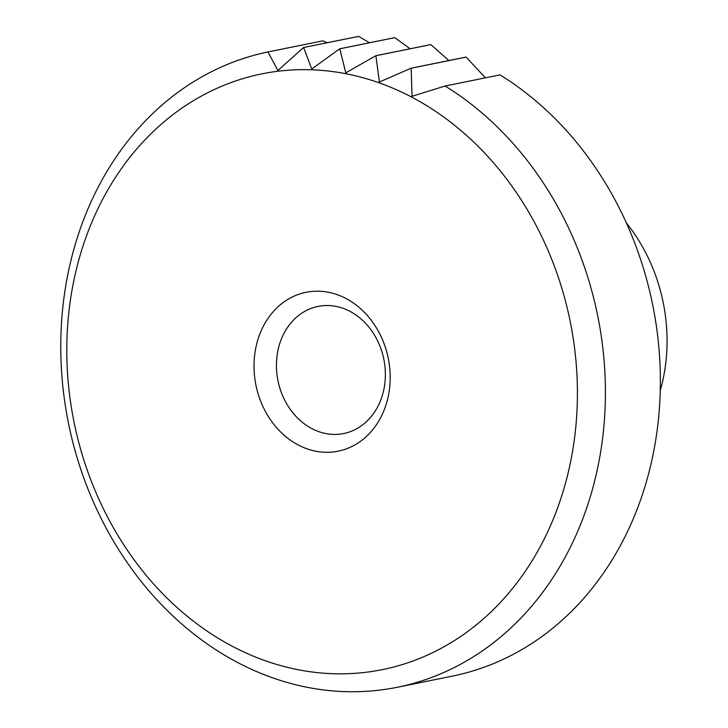 <?xml version="1.0" encoding="UTF-8"?>
<svg xmlns="http://www.w3.org/2000/svg" width="728" height="728" viewBox="0 0 728 728"><rect width="100%" height="100%" fill="white"/><g stroke="black" fill="none" stroke-linecap="round" stroke-linejoin="round"><path stroke-width="1.09" d="M278.005 380.89A64.838 53.999 -101.4 0 0 343.762 433.515A64.838 53.999 -101.4 0 0 383.783 359.05A64.838 53.999 -101.4 0 0 318.027 306.424A64.838 53.999 -101.4 0 0 278.005 380.89M255.992 385.394A81.045 67.504 -101.4 0 0 338.402 451.132A81.045 67.504 -101.4 0 0 388.215 358.094A81.045 67.504 -101.4 0 0 305.805 292.356A81.045 67.504 -101.4 0 0 255.992 385.394M597.524 314.924A324.178 270.015 -101.4 0 0 445.09 86.013L412.012 96.287L411.211 68.223A324.178 270.015 -101.4 0 0 411.147 68.195L379.397 82.018L375.894 55.738A324.178 270.015 -101.4 0 0 375.821 55.719L345.782 72.873L339.812 48.794A324.178 270.015 -101.4 0 0 339.749 48.785L311.748 69.014L303.621 47.529A324.178 270.015 -101.4 0 0 303.549 47.529L277.905 70.507L267.94 51.961A324.178 270.015 -101.4 0 0 68.66 424.124A324.178 270.015 -101.4 0 0 397.442 687.241A324.178 270.015 -101.4 0 0 597.524 314.924M570.015 320.557A303.913 253.135 -101.4 0 0 260.997 74.038A303.913 253.135 -101.4 0 0 74.201 422.932A303.913 253.135 -101.4 0 0 383.219 669.451A303.913 253.135 -101.4 0 0 570.015 320.557M660.278 390.499A162.089 135.008 -101.4 0 0 663.117 302.156A162.089 135.008 -101.4 0 0 626.335 222.877M267.94 51.961L322.886 40.832L327.145 42.752M397.442 687.241L452.388 676.121A324.178 270.015 -101.4 0 0 652.47 303.794A324.178 270.015 -101.4 0 0 500.036 74.884L445.09 86.013M303.621 47.529L358.567 36.4A324.178 270.015 -101.4 0 0 358.495 36.4L303.549 47.529M358.567 36.4L369.524 42.752M339.812 48.794L394.758 37.665A324.178 270.015 -101.4 0 0 394.694 37.656L339.749 48.785M394.758 37.665L410.128 48.767M375.894 55.738L430.839 44.608A324.178 270.015 -101.4 0 0 430.767 44.59L375.821 55.719M430.839 44.608L448.858 60.56M411.211 68.223L466.157 57.102A324.178 270.015 -101.4 0 0 466.093 57.066L411.147 68.195M466.157 57.102L485.412 77.841"/></g></svg>
